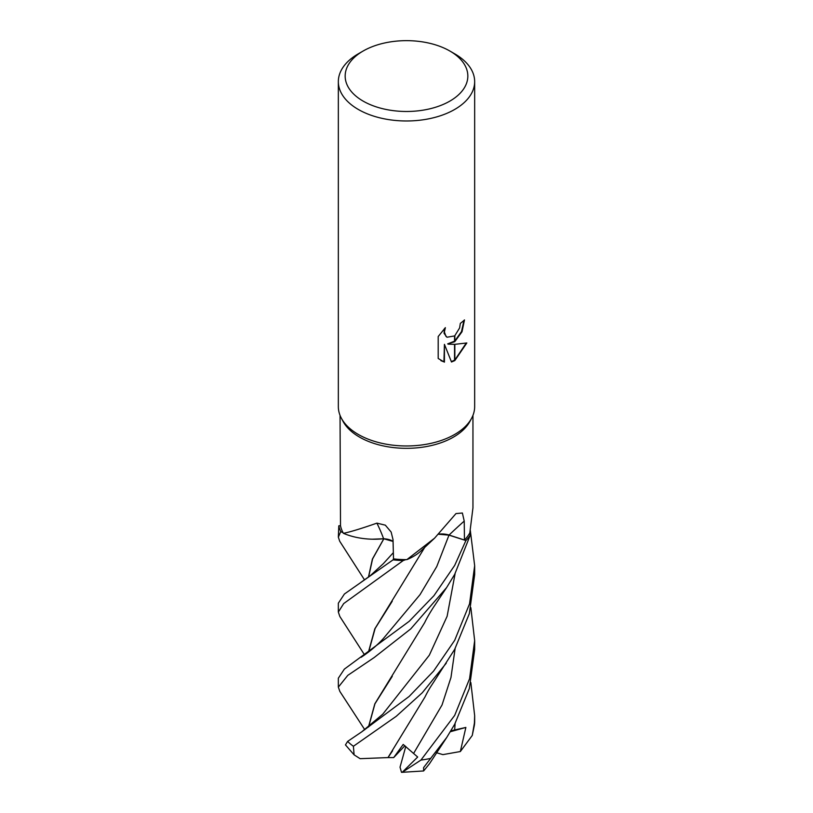 <?xml version="1.0" encoding="UTF-8"?>
<svg xmlns="http://www.w3.org/2000/svg" width="813" height="813" viewBox="0 0 813 813"><rect width="100%" height="100%" fill="white"/><g stroke="black" fill="none" stroke-linecap="round" stroke-linejoin="round"><path stroke-width="1.22" d="M471.57 418.339L470.005 421.266A66.453 38.363 180 0 1 453.491 437.089A66.453 38.363 180 0 1 342.995 421.266L341.43 418.339M340.047 415.372L340.505 525.747A66.453 38.363 180 0 0 343.411 533.318C349.783 532.098 360.952 528.704 376.907 523.135L385.332 525.168L391.144 532.037L393.025 539.639L393.502 558.887A66.453 38.363 180 0 0 406.856 559.629L434.579 538.176L455.981 513.582L462.384 513.013L464.223 521.082L464.457 540.025L449.061 535.045A14.725 8.496 -0 0 0 438.847 534.141M449.874 51.026A61.341 35.416 180 0 1 449.874 101.107A61.341 35.416 180 0 1 363.126 101.107A61.341 35.416 180 0 1 363.126 51.026A61.341 35.416 180 0 1 449.874 51.026L454.691 53.81A68.16 39.349 180 0 1 474.66 81.625L474.66 406.622A68.16 39.349 180 0 1 454.691 434.447A68.16 39.349 180 0 1 341.369 418.217M363.126 51.026L358.309 53.81L363.126 51.026M474.66 81.625A68.16 39.349 180 0 1 454.691 109.45A68.16 39.349 180 0 1 380.423 117.987A68.16 39.349 180 0 1 338.34 81.625A68.16 39.349 180 0 1 358.309 53.81A68.16 39.349 180 0 1 358.309 53.8M471.631 418.217A68.16 39.349 180 0 1 454.691 434.447A68.16 39.349 180 0 1 380.423 442.983A68.16 39.349 180 0 1 338.34 406.622L338.34 81.625M448.166 344.153L454.538 344.336L454.538 360.718L451.489 361.988L444.426 344.346L444.426 362.141L438.197 358.482L438.197 336.531L445.372 327.649L444.396 332.009L445.951 336.348L447.048 337.222L454.538 335.932L454.538 341.806L447.678 343.879L454.538 341.175M454.538 335.932A10.884 6.291 120 0 0 454.843 335.678L459.619 327.934L460.341 323.381A68.16 39.349 0 0 0 464.487 319.926L462.018 331.755L454.843 341.592A17.916 10.345 -60 0 1 454.538 341.806M454.843 360.545L454.843 344.336L466.835 342.964L454.843 360.545A24.664 14.238 -60 0 1 454.538 360.718M454.843 340.942L461.489 331.592L463.979 320.393M454.843 341.592L454.843 335.678M446.804 337.07L444.081 333.371L444.416 328.604M440.89 360.657L443.928 361.856L444.426 344.346M451.337 361.602L454.538 360.169M454.843 359.986L466.195 343.127M393.065 541.306A14.725 8.496 -0 0 0 383.614 538.755A1153.423 332.334 122.7 0 0 376.907 523.135M383.614 538.755A52.103 30.081 180 0 1 343.411 533.318M472.953 507.84L469.812 532.922A66.453 38.363 180 0 1 464.457 540.025M434.579 538.176L421.347 550.574A52.103 30.081 180 0 1 406.856 559.629M364.539 579.913L339.712 541.245L338.34 537.149L340.738 531.6A68.16 39.349 180 0 1 338.797 525.808L338.34 537.149M364.6 654.953L339.844 616.498L338.34 612.067L343.696 603.571L403.207 560.564A68.16 39.349 180 0 1 393.075 559.842L344.417 594.008L338.34 603.195L338.34 612.067M470.849 607.667L474.66 640.614L469.568 678.743L454.691 715.379L420.941 760.064L402.201 772.32L417.679 757.035L403.197 744.434L393.685 757.594L387.984 757.584L424.935 697.076C429.671 687.534 431.723 685.339 435.219 679.698L454.691 649.343L469.345 613.612L474.66 574.659L474.66 565.696L469.558 603.815L454.691 640.319L433.583 671.101L409.142 696.456L361.714 731.863L347.618 741.415L345.454 744.901L354.102 754.85L353.401 746.273L396.236 716.314L422.272 692.767L446.256 663.184M446.754 737.432L429.498 763.742L423.634 770.948L423.593 767.614L446.754 737.432L454.691 724.261L469.345 688.53L474.66 649.648L474.66 640.614M454.691 565.401L433.949 595.675L409.203 621.315L344.356 669.119L338.34 678.194L338.34 687.127L347.801 675.349L374.183 657.534L410.778 628.876L446.611 587.575L454.691 574.364L470.229 535.218A68.16 39.349 180 0 1 465.9 540.564L454.691 565.401M364.793 729.739L339.864 691.446L338.34 687.127M340.738 531.6L343.096 532.749M372.161 539.202L383.899 538.755M368.614 576.976L372.588 558.917L383.848 538.795L393.065 541.438M393.492 558.602L393.075 559.842M403.207 560.564L405.819 559.629M438.715 534.263L448.989 535.137L465.9 540.564M470.229 535.218L469.487 533.491M340.505 525.696L338.797 525.808M368.452 577.098L372.405 559.039L383.746 538.877M388.045 757.523L392.598 750.765M387.984 757.584L360.118 758.681L354.102 754.85M392.222 601.274L375.139 628.459L368.614 651.996M368.441 652.128L374.823 628.845L424.823 547.24M368.614 726.913L374.945 703.804L392.262 676.314M368.452 727.035L374.823 703.834L424.701 622.575C427.902 615.705 434.223 606.041 434.569 605.655L446.611 587.575M470.341 530.615L474.66 565.696M470.849 682.585L474.66 715.664L474.314 725.552L472.262 735.45L460.341 751.537L465.869 727.432L450.93 730.806M393.685 757.594L404.874 745.724M460.341 751.537L442.902 754.627L436.459 752.716M465.869 727.432L450.382 731.72M402.201 772.32L401.52 772.35L400.026 767.177L405.789 746.436M449.061 535.045A1150.283 734.759 79.7 0 1 464.223 521.082M430.727 758.387A68.16 39.349 180 0 1 420.941 760.064M353.401 746.273A68.16 39.349 180 0 1 347.618 741.415M383.289 563.694L393.35 552.657M413.726 753.224L442.018 705.013L450.971 677.463L455.107 648.581M361.124 657.311C369.834 651.518 377.212 645.298 383.258 638.642L420.036 594.638L436.774 566.519L448.989 535.137M361.714 731.863L382.76 714.19L429.315 655.217L447.12 616.295L455.107 573.602M454.65 730.003L455.107 723.499M474.66 715.664L474.66 721.609A68.16 39.349 180 0 1 474.314 725.552M472.953 508.135L472.953 415.372M361.023 582.281L370.23 575.736L383.299 563.683M474.66 721.609L472.262 735.45M401.52 772.35L423.593 770.958"/></g></svg>
